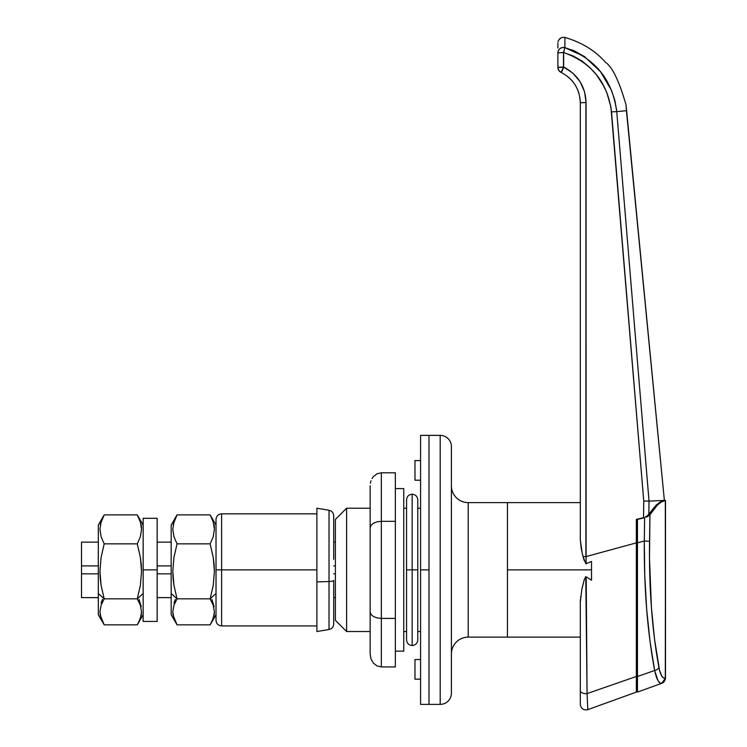 <?xml version="1.0" encoding="UTF-8"?>
<svg xmlns="http://www.w3.org/2000/svg" width="747" height="747" viewBox="0 0 747 747"><rect width="100%" height="100%" fill="white"/><g stroke="black" fill="none" stroke-linecap="round" stroke-linejoin="round"><path stroke-width="1.12" d="M346.599 631.523L335.394 620.309L335.394 519.436L346.599 508.221L370.138 508.221L346.599 508.221L346.599 631.523L370.138 631.523L346.599 631.523L346.599 508.221L335.394 519.436L335.394 620.309L346.599 631.523M440.198 435.361A11.205 11.205 0 0 1 451.403 446.575A11.205 11.205 0 0 0 440.198 435.361L428.983 435.361L440.198 435.361L440.198 704.384L428.983 704.384L440.198 704.384L440.198 435.361M451.403 693.169A11.205 11.205 0 0 1 440.198 704.384A11.205 11.205 0 0 0 451.403 693.169L451.403 446.575M468.22 637.126A16.817 16.817 0 0 0 451.403 653.942A16.817 16.817 0 0 1 468.22 637.126L507.446 637.126L468.22 637.126L468.22 502.619L507.446 502.619L468.22 502.619L468.22 637.126M451.403 485.802A16.817 16.817 0 0 0 468.22 502.619A16.817 16.817 0 0 1 451.403 485.802M420.58 659.545L414.977 659.545L414.977 679.163L420.58 679.163L414.977 679.163L414.977 659.545L420.58 659.545M420.58 631.523L417.778 631.523L420.58 631.523M406.564 631.523L403.763 631.523L406.564 631.523M403.763 508.221L406.564 508.221L403.763 508.221M417.778 508.221L420.58 508.221L417.778 508.221M420.58 704.384L420.58 435.361L420.58 569.868L428.983 569.868L428.983 435.361L428.983 704.384L428.983 569.868L420.58 569.868L420.58 704.384L428.983 704.384L428.983 435.361L428.983 704.384M451.403 448.938L451.403 690.798M507.446 637.126L507.446 502.619L507.446 637.126L507.446 569.868L591.512 569.868L507.446 569.868L507.446 637.126L580.307 637.126M414.977 480.2L420.58 480.2L414.977 480.2L414.977 460.582L414.977 480.2M591.512 580.195L591.512 561.492L586.106 563.696L591.512 561.492L591.512 580.195L586.199 576.805L591.512 580.195M581.829 589.392L580.307 602.25L580.307 690.611A5.603 3.053 0 0 0 587.058 693.599L587.814 709.65C583.519 710.453 581.017 708.698 580.307 704.384L580.307 602.25L581.82 589.43L584.341 579.392L585.769 576.721L587.058 693.599L636.351 676.474L636.351 542.864L586.059 556.58L586.096 562.276M585.993 576.712L584.341 579.392L581.82 589.43M586.096 562.51L586.059 102.47L584.528 91.62L580.055 81.61L572.977 73.234L563.64 67.025L563.64 52.551L557.888 52.85A5.603 5.397 0 0 1 564.863 47.612L564.909 37.415C581.904 42.486 595.424 50.768 605.453 62.272C612.4 66.959 619.272 81.218 626.07 105.066L626.425 110.687L616.751 111.62L626.425 110.687L664.372 500.378L649.022 501.116L616.751 111.62L614.949 100.789L611.504 90.396L600.476 71.637L584.621 56.679L575.134 51.272L564.863 47.612C560.782 47.192 558.457 48.938 557.888 52.85L557.888 67.333L563.49 67.025L563.49 52.551L557.888 52.85L557.888 67.333L563.64 67.025L557.888 67.333A5.603 5.603 0 0 0 561.09 72.394L563.873 67.137L561.361 72.524M587.814 709.65L636.351 692.096L636.351 519.389L643.512 517.699L643.755 501.078L647.07 501.022L643.755 501.078L647.07 501.022L643.755 501.078L611.513 111.854L616.751 111.62L611.513 111.854C607.526 82.282 591.568 62.515 563.64 52.551L564.863 47.612L563.49 52.551L563.49 67.025L563.64 52.551L573.145 55.96L581.913 61.002L589.738 67.398L596.554 74.905L602.222 83.244L606.713 92.301L610.887 106.821L643.755 501.078L643.512 517.699L636.351 519.389L636.351 542.864L586.059 556.58L585.909 102.47L586.059 556.58L583.09 556.627L582.062 552.35L583.09 556.627L585.909 556.58L585.909 102.47L580.307 102.778L580.307 539.838L582.062 552.35L581.185 548.149M507.446 502.619L507.446 569.868L507.446 502.619L580.307 502.619L580.307 497.334M581.185 548.111L580.307 539.838L580.307 102.778L580.307 492.226M636.351 692.096L636.351 676.474L587.058 693.599L586.628 637.705L586.983 684.187M580.307 602.25L580.428 599.122M580.606 597.133L580.671 596.564M582.025 588.449L582.174 587.73M586.199 577.515L586.404 606.265M580.307 690.611C580.307 708.716 580.307 708.716 580.307 690.611A5.603 3.053 180 0 0 587.058 693.599L586.199 576.805L585.424 577.001M584.154 560.474L583.09 556.627L585.853 563.742M579.971 98.016L580.307 102.778L586.059 102.47C585.368 86.484 577.973 74.7 563.873 67.137L566.375 68.463M578.86 93.001L577.347 88.968L578.888 93.123M569.466 78.043L568.635 77.305M580.307 102.47L579.961 97.96M645.006 517.26L648.826 514.748L649.031 501.116L664.186 500.387L660.227 502.021L656.333 504.963L648.826 514.748L649.031 501.116L616.751 111.62C612.353 79.555 595.051 58.229 564.863 47.612L564.928 42.831M611.541 90.499L602.642 74.513M575.199 51.3L571.847 49.872M564.807 37.387L564.909 37.415C581.904 42.486 595.424 50.768 605.453 62.272M626.303 107.885L664.372 500.378L660.227 502.021L656.333 504.963L646.939 516.382M636.351 676.474L636.351 686.017M581.913 61.002L573.145 55.96M557.888 48.041L557.888 43.065M559.792 71.544L561.09 72.394L558.756 70.321L557.888 67.333A5.603 5.603 0 0 0 561.09 72.394L563.499 67.333L557.888 67.333M603.978 86.391L596.479 74.812M558.009 68.5L558.289 69.415M575.031 84.691L572.379 81.087M572.249 80.937L569.055 77.669M587.515 703.02L587.301 698.51M563.873 67.137L561.286 72.487C573.379 78.977 579.709 89.07 580.307 102.778M562.267 37.359L564.909 37.415L564.863 47.612L584.658 56.735L600.551 71.731M613.894 97.035L616.546 109.576M647.07 501.022L649.022 501.116M562.332 37.35L560.017 38.489L558.439 40.543L560.586 38.069M558.439 40.543L558.028 41.767M637.471 662.346L636.351 662.346L637.471 662.346M662.29 501.013L665.493 500.378L665.493 678.033L665.493 500.378L665.306 678.033L663.495 677.874L661.749 676.035L659.508 670.19L654.493 638.918L651.431 607.75L649.488 558.093L649.946 514.748L657.453 504.963L661.347 502.021L665.306 500.425L665.493 678.033L664.382 681.264L660.862 683.393L661.795 683.3A5.603 5.388 -109.9 0 0 665.306 678.033C662.682 678.864 660.553 675.353 658.919 667.51A5.603 3.175 169.4 0 1 654.661 670.507L649.993 641.197L646.669 609.244L644.754 575.47L644.297 541.005L637.471 542.864L637.471 519.128L644.633 517.699L644.297 541.005L637.471 542.864L637.471 519.389L644.633 517.699L644.297 541.005C644.007 588.767 647.462 631.934 654.661 670.507L637.471 676.474L637.471 542.864L637.471 676.474L654.661 670.507C656.762 679.807 659.143 684.075 661.795 683.3L637.471 692.096L637.471 676.474L637.471 691.937M649.488 558.102L649.778 574.854M651.001 601.522L651.431 607.75M652.486 620.43L652.794 623.661M654.503 638.928L654.708 640.581M655.857 648.975L656.781 655.072M656.305 676.689L657.164 678.948M665.493 678.033L661.795 683.3L659.918 682.991L658.023 680.704L656.23 676.474L654.661 670.507A5.603 3.175 -10.6 0 0 658.919 667.51C652.056 629.861 648.938 587.796 649.563 541.304L644.297 541.005L649.563 541.304L649.946 514.748L646.846 516.98M637.471 689.285L637.471 688.538M644.754 575.423L644.941 580.288M658.023 680.704L654.755 670.909M646.482 517.129L649.423 515.393L657.453 504.963L661.347 502.021L665.306 500.425M395.359 488.603L403.763 488.603L395.359 488.603M403.763 651.141L395.359 651.141L403.763 651.141L403.763 488.603L403.763 651.141M395.359 618.404L395.359 666.94L395.359 618.404L381.343 618.404L381.343 666.94L395.359 666.94L381.343 666.94L381.343 618.404L395.359 618.404L395.359 521.331L395.359 618.404M395.359 472.795L395.359 521.331L381.343 521.331L381.343 618.404L381.343 521.331L395.359 521.331L395.359 472.795L381.343 472.795L381.343 521.331L377.058 521.826L373.416 523.227L370.988 525.328L370.138 527.802L370.138 653.998L370.988 658.957L373.416 663.149L377.058 665.96L381.343 666.94L377.058 665.96L373.416 663.149L370.988 658.957L370.138 653.998L370.138 611.933L370.988 614.417L373.416 616.508L377.058 617.918L381.343 618.404L377.058 617.918L373.416 616.508L370.988 614.417L370.138 611.933L370.138 527.802L370.988 525.328L373.416 523.227L377.058 521.826L381.343 521.331L381.343 472.795L395.359 472.795M370.138 485.746L370.138 527.802L370.138 485.746M370.988 480.788L370.353 483.216L370.988 480.788M373.416 476.586L372.025 478.547L373.416 476.586L377.058 473.785L373.416 476.586M381.343 472.795L377.058 473.785L381.343 472.795M316.896 631.523L316.896 508.221L316.896 581.922L329.025 581.521L329.025 629.497L329.025 581.521L316.896 581.922L316.896 631.523L329.025 629.497C331.92 628.787 333.489 626.948 333.704 623.969L333.704 580.447A5.603 1.092 180 0 1 329.025 581.521L329.025 510.248C331.92 510.957 333.489 512.797 333.704 515.775L333.704 559.298M333.704 623.969L333.704 580.447A5.603 1.092 0 0 1 329.025 581.521L329.025 558.214M335.394 542.135L333.704 542.135L335.394 542.135M171.175 542.135L157.169 542.135L171.175 542.135M98.315 542.135L81.507 542.135L98.315 542.135M335.394 565.909L333.704 565.909L335.394 565.909M171.175 565.909L157.169 565.909L171.175 565.909M98.315 565.909L81.507 565.909L81.507 542.135L81.507 565.909L98.315 565.909M335.394 573.836L333.704 573.836L335.394 573.836M171.175 573.836L157.169 573.836L171.175 573.836M98.315 573.836L81.507 573.836L81.507 565.909L81.507 573.836L98.315 573.836M335.394 597.609L333.704 597.609L335.394 597.609M171.175 597.609L157.169 597.609L171.175 597.609M98.315 597.609L81.507 597.609L81.507 573.836L81.507 597.609L98.315 597.609M211.905 621.653L210.14 624.856L177.048 624.856L173.939 618.413L172.8 611.821L173.948 605.266L177.048 598.842L171.175 593.482L171.175 614.706L171.175 593.482L177.048 598.842L210.14 598.842L213.25 605.285L214.398 611.877L214.1 615.173L211.905 621.653M210.14 598.842L177.048 598.842L173.939 585.228L172.8 571.296L173.948 557.439L177.048 543.863L173.948 536.729L172.8 529.38L173.939 522.078L177.048 514.888L210.14 514.888L213.259 522.078L214.398 529.38L213.24 536.729L210.14 543.863L177.048 543.863L210.14 543.863L213.25 557.477L214.398 571.408L213.25 585.265L210.14 598.842L216.014 593.482L210.14 598.842L213.25 605.285L214.398 611.877L213.25 618.432L210.14 624.856L177.048 624.856L173.089 615.136L172.8 611.821L173.948 605.266M213.25 521.313L210.14 514.888L177.048 514.888L173.089 524.609M214.398 527.868L214.1 524.571M175.284 599.449L173.939 603.072M214.109 606.713L211.905 599.449M177.048 543.863L173.948 536.729L172.8 529.38L173.939 522.078L177.048 514.888L171.175 525.038L171.175 593.482L171.175 525.066M177.048 598.842L173.939 585.228L173.089 578.309L172.8 571.296L173.948 557.439M216.014 525.038L210.14 514.888L213.259 522.078L214.398 529.38L213.24 536.729L210.14 543.863L213.25 557.477L214.1 564.396L214.398 571.408L213.25 585.265M139.045 621.653L137.28 624.856L104.188 624.856L101.078 618.413L99.939 611.821L101.088 605.266L104.188 598.842L98.315 593.482L98.315 614.706L98.315 593.482L104.188 598.842L137.28 598.842L140.389 605.285L141.538 611.877L141.239 615.173L139.045 621.653M137.28 598.842L104.188 598.842L101.078 585.228L99.939 571.296L101.088 557.439L104.188 543.863L101.097 536.729L99.939 529.38L101.078 522.078L104.188 514.888L137.28 514.888L140.399 522.078L141.538 529.38L140.38 536.729L137.28 543.863L104.188 543.863L137.28 543.863L140.389 557.477L141.538 571.408L140.389 585.265L137.28 598.842L143.153 593.482L137.28 598.842L140.389 605.285L141.538 611.877L140.389 618.432L137.28 624.856L104.188 624.856L100.229 615.136L99.939 611.821L101.088 605.266M140.389 521.313L137.28 514.888L104.188 514.888L100.229 524.609M141.538 527.868L141.239 524.571M102.423 599.449L101.078 603.072M141.248 606.713L139.045 599.449M104.188 543.863L101.097 536.729L99.939 529.38L101.078 522.078L104.188 514.888L98.315 525.038L98.315 593.482L98.315 525.066M104.188 598.842L101.078 585.228L100.229 578.309L99.939 571.296L101.088 557.439M143.153 525.038L137.28 514.888L140.399 522.078L141.538 529.38L140.38 536.729L137.28 543.863L140.389 557.477L141.248 564.396L141.538 571.408L140.389 585.265M157.169 621.429L157.169 518.306L157.169 569.868L143.153 569.868L143.153 518.306L143.153 621.429L157.169 621.429L157.169 569.868L143.153 569.868L143.153 621.429M216.014 569.868L216.014 620.309L216.014 519.436L216.014 569.868L221.616 569.868L221.616 625.921L221.616 569.868L216.014 569.868L216.014 519.436L216.014 569.868M316.896 513.824L221.616 513.824L221.616 569.868L316.896 569.868L221.616 569.868L221.616 625.921C218.217 625.575 216.35 623.708 216.014 620.309M221.616 569.868L221.616 513.824L221.616 569.868M406.564 569.868L406.564 639.927L406.564 499.818L406.564 569.868L412.167 569.868L412.167 645.529L412.167 569.868L406.564 569.868L406.564 499.818L406.564 569.868M417.778 569.868L417.778 639.927L417.778 569.868L417.778 639.927L417.778 569.868L412.167 569.868L412.167 645.529L412.167 494.215L412.167 569.868L417.778 569.868L417.778 499.818L417.778 569.868M412.167 569.868L412.167 494.215L412.167 569.868M414.977 460.582L420.58 460.582M664.372 500.378L626.07 105.066M637.471 676.352L636.351 676.352M637.471 648.331L636.351 648.331M420.58 435.361L428.983 435.361M316.896 508.221L329.025 510.248M210.682 623.932L216.014 614.706M176.507 623.932L171.175 614.706M137.831 623.932L143.153 614.706M103.646 623.932L98.315 614.706M143.153 518.306L157.169 518.306M316.896 625.921L221.616 625.921M221.616 513.824C218.217 514.16 216.35 516.037 216.014 519.436M417.778 639.927C417.442 643.326 415.565 645.193 412.167 645.529C408.777 645.193 406.9 643.326 406.564 639.927M406.564 499.818C406.9 496.419 408.777 494.551 412.167 494.215C415.565 494.551 417.442 496.419 417.778 499.818"/></g></svg>
